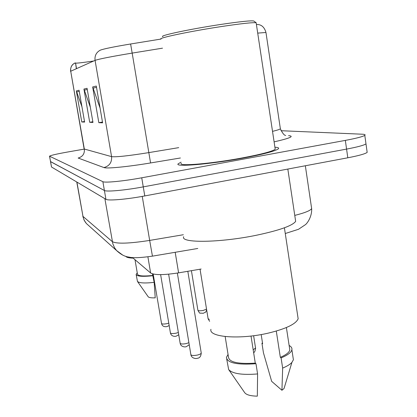 <?xml version="1.0" encoding="UTF-8"?>
<svg xmlns="http://www.w3.org/2000/svg" width="417" height="417" viewBox="0 0 417 417"><rect width="100%" height="100%" fill="white"/><g stroke="black" fill="none" stroke-linecap="round" stroke-linejoin="round"><path stroke-width="0.63" d="M201.13 269.028L178.596 272.864C163.782 275.137 154.457 275.184 150.631 272.999L132.439 257.513M181.082 162.156L178.148 163.834C174.395 167.222 209.615 164.34 242.678 158.173C263.356 154.269 275.251 151.152 278.368 148.822C279.244 147.931 278.092 147.399 274.912 147.217C278.092 147.399 279.244 147.931 278.368 148.822C275.251 151.152 263.356 154.269 242.678 158.173C209.615 164.34 174.395 167.222 178.148 163.834L181.082 162.156M49.529 156.229L50.561 161.65L104.406 190.506C106.465 191.971 125.23 190.267 143.26 186.873L346.574 149.098C357.525 147.019 363.994 145.278 365.985 143.881L365.86 142.979M130.615 43.988L132.179 53.095C111.568 56.514 99.194 58.943 95.066 60.371C94.55 55.774 96.275 52.38 100.231 50.191C103.708 48.846 113.836 46.777 130.615 43.988L160.946 39.068M75.409 63.248L74.909 62.993C71.693 64.771 70.296 67.518 70.718 71.234L84.13 148.978L111.579 156.636C116.004 157.214 128.405 155.875 148.78 152.617L178.721 147.644M256.408 24.447L257.894 24.53C261.84 24.858 264.529 27.512 265.957 32.484L257.711 33.11M84.156 149.124L67.648 152.012C56.649 153.982 50.608 155.379 49.524 156.193L102.874 181.682C104.907 182.985 123.677 181.15 141.733 177.793L345.339 140.393C356.306 138.335 362.795 136.656 364.802 135.358C365.62 134.707 364.786 134.326 362.31 134.217L281.001 130.714M79.063 90.234L84.615 122.082L81.763 121.967L76.337 90.896L79.063 90.234M96.291 86.058L102.613 122.833L98.829 122.676L92.663 86.939L96.291 86.058M87.059 88.295L92.97 122.431L89.702 122.296L83.932 89.056L87.059 88.295M75.555 63.123C77.338 63.228 82.947 62.586 92.386 61.195L93.632 61.012M76.52 68.649L75.519 62.899L76.363 68.716M89.702 122.296L92.855 121.759M90.343 107.252L83.932 89.056M98.829 122.676L102.478 122.056M100.064 108.008L92.663 86.939M81.763 121.967L84.51 121.498M81.946 106.778L76.337 90.896M50.493 161.588L51.52 167.008L105.928 199.31C108.019 200.942 126.784 199.362 144.782 195.933L347.804 157.788C358.74 155.682 365.193 153.883 367.168 152.387L367.033 151.402M50.483 161.546L104.406 190.506C106.465 191.971 125.23 190.267 143.26 186.873L346.574 149.098C357.525 147.019 363.994 145.278 365.985 143.881L364.802 135.358M134.999 259.692L137.464 274.136C138.074 275.997 143.167 276.44 152.752 275.46L152.481 273.865M136.182 274.631L137.454 281.433L148.217 296.789C148.984 297.644 151.319 297.993 155.228 297.837L154.165 282.361L152.752 275.46M137.454 281.433C139.226 283.08 144.793 283.388 154.165 282.361M137.245 272.838L136.14 274.365C136.844 276.398 142.473 276.841 153.039 275.705M125.866 256.33C126.372 257.388 128.806 257.993 133.179 258.144M162.838 36.633C158.517 35.815 190.043 29.07 220.379 24.509C239.499 21.663 250.617 20.49 253.744 20.986L254.078 21.231M161.04 39.109C156.776 38.291 189.688 31.332 221.328 26.558C241.182 23.592 252.791 22.33 256.153 22.773L256.241 23.336M181.275 163.323C177.736 166.513 210.778 163.798 241.724 158.033C261.136 154.368 272.301 151.439 275.22 149.255L275.074 148.28M183.688 236.72C180.008 243.205 219.67 242.861 256.491 235.23C279.385 230.366 292.437 225.748 295.653 221.37L295.309 219.087M210.929 329.294C208.458 337.212 239.806 339.787 268.136 333.157C285.942 328.851 295.945 324.056 298.15 318.781L297.733 316.013M225.17 336.54L228.474 357.072C229.089 362.201 238.029 364.213 255.282 363.118L251.018 336.039M226.707 359.063L228.657 369.566L244.769 392.762C246.489 394.899 250.674 396.025 257.325 396.15L257.591 373.945L255.981 363.713L255.282 363.118M228.657 369.566C232.472 373.715 242.115 375.175 257.591 373.945M228.052 354.455L226.436 357.369C227.192 362.946 237.044 365.063 255.981 363.713M276.289 331.067L280.333 357.327C286.036 354.883 289.195 352.438 289.82 349.988L289.507 347.914M280.333 357.327L281.089 357.911L282.658 368.086L281.934 390.276L271.66 381.346L263.44 352.782L261.944 343.207L262.616 343.723L261.183 334.554M281.934 390.276L284.055 388.477L284.962 385.459M282.658 368.086C287.026 366.267 290.112 364.375 291.916 362.399L293.401 359.782L293.047 357.473M281.089 357.911C287.574 355.221 291.17 352.527 291.879 349.811C292.228 348.112 291.311 346.657 289.132 345.458M262.522 343.149L261.944 343.207M147.894 256.836L150.631 272.999M175.192 252.29L178.596 272.864M288.559 135.65C294.715 136.197 289.893 138.267 274.105 141.863M272.52 131.365C277.044 130.26 279.666 129.416 280.38 128.827L280.307 128.327M103.953 167.571C109.452 166.002 111.996 162.359 111.579 156.636L95.066 60.371L70.718 71.234L84.349 149.177C84.698 153.821 82.629 156.776 78.146 158.038L103.953 167.571C106.606 168.822 127.519 166.816 150.563 162.953L180.405 157.991M162.515 48.169L132.179 53.095L150.563 162.953M266.004 32.771L280.38 128.827C282.559 133.331 284.337 135.53 285.713 135.426M345.339 140.393L347.804 157.788M49.597 156.281L51.52 167.008M102.874 181.682L105.928 199.31M141.733 177.793L144.782 195.933M92.386 61.195L92.449 61.539M87.268 89.493L84.229 90.197M79.261 91.349L76.619 91.959M96.509 87.351L92.986 88.169M76.764 181.994L82.983 216.407L76.926 182.093M294.762 215.401C304.744 212.894 310.373 210.632 311.65 208.62L311.468 207.358M89.05 225.91L86.382 223.522L85.021 221.698L83.749 219.154L82.983 216.407L112.329 241.646C116.781 243.997 129.228 243.585 149.667 240.421L142.249 196.397M197.788 248.464L152.44 256.147L149.667 240.421L183.36 234.729M122.775 255.136L116.536 250.523L114.487 247.646L112.814 243.731L104.881 198.69M82.795 216.157L84.078 220.093L86.382 223.522L116.536 250.523C120.81 254.511 124.959 256.695 128.983 257.075C132.861 258.133 140.68 257.821 152.44 256.147L152.476 256.142M191.413 270.68L197.887 310.185C198.31 310.91 200.129 310.983 203.345 310.41L206.535 309.101M153.18 274.042L161.52 323.415C161.947 324.16 163.761 324.238 166.972 323.655L168.776 323.149M200.045 269.21L208.104 318.729L209.313 319.365M253.192 349.837L255.553 348.002M160.628 274.621L170.402 332.849C170.855 333.678 172.768 333.782 176.151 333.167L178.356 332.5M168.63 274.188L180.144 343.186C180.613 344.108 182.641 344.244 186.217 343.592L188.896 342.706M177.361 273.067L190.861 354.565C191.356 355.602 193.509 355.774 197.309 355.081C199.738 354.481 201.051 353.793 201.244 353.017L201.213 352.834M74.773 63.17C71.828 64.463 70.421 67.184 70.551 71.343M367.168 152.387L365.985 143.881M285.27 233.52L298.504 229.287L305.338 224.721C307.225 223.413 312.093 216.642 311.65 208.62L305.343 165.768M197.903 310.29C199.164 312.651 199.915 313.589 200.15 313.11L203.298 313.271C206.587 311.41 205.117 313.329 206.65 309.795M169.177 325.531L167.04 326.563C164.017 327.095 162.177 326.078 161.535 323.509M208.119 318.854L209.631 321.325M253.625 352.584C254.516 352.511 255.168 351.067 255.59 348.258L253.619 335.721M178.737 334.773L176.209 336.165C175.046 336.602 171.132 336.529 170.423 332.964M189.245 344.786L186.263 346.683C185.039 347.257 180.759 346.881 180.165 343.327M187.817 271.295L201.244 353.017C200.958 356.379 199.654 358.125 197.335 358.271C195.99 358.974 191.419 358.312 190.887 354.731M253.744 20.986L256.215 22.784M275.22 149.255L256.153 22.773M295.653 221.37L287.829 169.057M298.15 318.781L284.404 227.791M289.82 349.988L286.39 327.533M284.055 388.477L291.916 362.399M293.401 359.782L291.879 349.811"/></g></svg>
